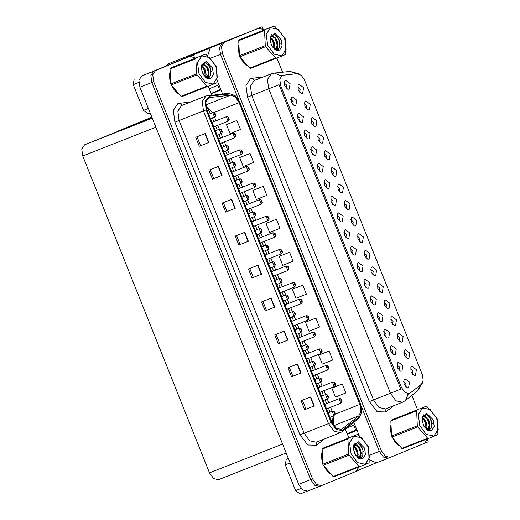 <?xml version="1.0" encoding="UTF-8"?>
<svg xmlns="http://www.w3.org/2000/svg" width="520" height="520" viewBox="0 0 520 520"><rect width="100%" height="100%" fill="white"/><g stroke="black" fill="none" stroke-linecap="round" stroke-linejoin="round"><path stroke-width="0.78" d="M326.333 158.672L326.709 155.435L324.22 153.316M329.257 159.627L330.168 154.024L325.669 150.644L324.649 151.613L324.74 156.208L327.802 159.627L329.257 159.627M412.575 374.29L412.945 371.053L410.462 368.934M415.5 375.245L416.41 369.642L411.912 366.262L410.891 367.231L410.982 371.826L414.043 375.245L415.5 375.245M392.379 353.62L392.756 350.376L390.267 348.263M395.304 354.569L396.214 348.966L391.716 345.585L390.696 346.56L390.787 351.15L393.848 354.575L395.304 354.569M332.969 175.26L333.34 172.016L330.856 169.904M335.894 176.208L336.804 170.606L332.3 167.225L331.279 168.201L331.377 172.79L334.438 176.215L335.894 176.208M372.476 303.862L372.853 300.619L370.37 298.506M375.407 304.811L376.311 299.208L371.813 295.828L370.793 296.803L370.89 301.392L373.945 304.817L375.407 304.811M372.769 274.775L373.146 271.531L370.663 269.418M375.7 275.724L376.61 270.127L372.106 266.747L371.085 267.716L371.183 272.305L374.238 275.73L375.7 275.724M332.677 204.347L333.047 201.103L330.564 198.984M335.601 205.296L336.512 199.693L332.007 196.313L330.986 197.288L331.084 201.877L334.146 205.303L335.601 205.296M392.672 324.532L393.049 321.288L390.559 319.176M395.597 325.481L396.507 319.885L392.009 316.505L390.988 317.473L391.085 322.062L394.141 325.488L395.597 325.481M352.573 254.105L352.95 250.861L350.467 248.742M355.505 255.054L356.415 249.451L351.91 246.071L350.89 247.046L350.987 251.635L354.049 255.06L355.505 255.054M379.405 291.363L379.776 288.119L377.293 286.007M382.33 292.312L383.24 286.709L378.742 283.329L377.722 284.303L377.812 288.892L380.874 292.318L382.33 292.312M339.307 220.928L339.684 217.692L337.194 215.572M342.238 221.884L343.142 216.281L338.644 212.901L337.623 213.869L337.721 218.465L340.776 221.884L342.238 221.884M399.308 341.12L399.678 337.876L397.196 335.764M402.233 342.069L403.143 336.466L398.638 333.086L397.618 334.061L397.716 338.65L400.777 342.075L402.233 342.069M359.209 270.686L359.58 267.449L357.097 265.33M362.135 271.642L363.044 266.038L358.547 262.659L357.526 263.633L357.617 268.222L360.678 271.642L362.135 271.642M306.43 108.914L306.807 105.671L304.324 103.558M309.361 109.863L310.264 104.267L305.767 100.887L304.746 101.855L304.844 106.444L307.899 109.87L309.361 109.863M339.599 191.847L339.976 188.604L337.493 186.485M342.531 192.797L343.434 187.194L338.936 183.814L337.916 184.789L338.013 189.378L341.068 192.803L342.531 192.797M292.87 104.832L293.241 101.588L290.758 99.47M295.796 105.781L296.706 100.178L292.208 96.798L291.187 97.773L291.278 102.362L294.339 105.781L295.796 105.781M359.502 241.605L359.879 238.362L357.39 236.243M362.427 242.554L363.337 236.951L358.839 233.571L357.819 234.546L357.916 239.135L360.971 242.561L362.427 242.554M306.137 138.001L306.514 134.758L304.025 132.645M309.062 138.951L309.972 133.347L305.474 129.968L304.454 130.942L304.551 135.531L307.606 138.957L309.062 138.951M326.04 187.759L326.411 184.516L323.928 182.403M328.965 188.708L329.875 183.105L325.377 179.725L324.356 180.7L324.447 185.289L327.509 188.714L328.965 188.708M366.138 258.187L366.509 254.95L364.026 252.831M369.063 259.142L369.974 253.539L365.469 250.159L364.449 251.134L364.546 255.723L367.607 259.142L369.063 259.142M312.774 154.59L313.144 151.346L310.661 149.227M315.699 155.538L316.608 149.935L312.104 146.555L311.084 147.531L311.181 152.12L314.243 155.538L315.699 155.538M386.041 307.95L386.412 304.707L383.929 302.588M388.966 308.9L389.876 303.297L385.372 299.917L384.351 300.892L384.449 305.481L387.51 308.9L388.966 308.9M345.943 237.517L346.313 234.273L343.831 232.161M348.868 238.466L349.778 232.869L345.274 229.489L344.253 230.458L344.351 235.047L347.412 238.472L348.868 238.466M346.236 208.429L346.606 205.192L344.123 203.073M349.161 209.385L350.071 203.781L345.572 200.401L344.546 201.37L344.643 205.966L347.704 209.385L349.161 209.385M399.016 370.207L399.386 366.964L396.903 364.845M401.941 371.156L402.851 365.553L398.346 362.174L397.325 363.149L397.423 367.738L400.485 371.156L401.941 371.156M319.404 171.171L319.781 167.934L317.298 165.815M322.335 172.127L323.245 166.524L318.74 163.144L317.72 164.112L317.817 168.708L320.873 172.127L322.335 172.127M299.8 92.326L300.17 89.089L297.687 86.97M302.725 93.281L303.635 87.678L299.13 84.299L298.11 85.273L298.207 89.862L301.269 93.281L302.725 93.281M319.696 142.09L320.073 138.847L317.59 136.727M322.627 143.039L323.538 137.436L319.033 134.056L318.012 135.031L318.11 139.62L321.172 143.039L322.627 143.039M286.234 88.244L286.611 85.001L284.128 82.882M289.166 89.193L290.075 83.59L285.571 80.21L284.55 81.185L284.648 85.774L287.703 89.2L289.166 89.193M405.646 386.789L406.022 383.552L403.54 381.433M408.577 387.745L409.481 382.142L404.982 378.762L403.962 379.73L404.06 384.325L407.115 387.745L408.577 387.745M352.865 225.017L353.243 221.774L350.76 219.661M355.797 225.966L356.707 220.369L352.203 216.989L351.182 217.958L351.279 222.547L354.341 225.972L355.797 225.966M299.507 121.413L299.877 118.17L297.394 116.058M302.432 122.362L303.342 116.766L298.838 113.386L297.817 114.355L297.914 118.944L300.976 122.369L302.432 122.362M405.938 357.708L406.315 354.465L403.832 352.346M408.87 358.657L409.779 353.054L405.275 349.674L404.255 350.649L404.352 355.238L407.407 358.657L408.87 358.657M365.846 287.274L366.216 284.031L363.734 281.918M368.771 288.223L369.681 282.627L365.176 279.247L364.156 280.215L364.254 284.804L367.315 288.23L368.771 288.223M313.066 125.502L313.437 122.259L310.954 120.146M315.991 126.451L316.901 120.848L312.403 117.468L311.376 118.443L311.474 123.032L314.535 126.458L315.991 126.451M385.743 337.031L386.12 333.788L383.637 331.675M388.674 337.987L389.584 332.384L385.079 329.004L384.059 329.972L384.156 334.562L387.218 337.987L388.674 337.987M379.113 320.45L379.483 317.207L377 315.088M382.038 321.399L382.947 315.796L378.443 312.416L377.423 313.391L377.52 317.98L380.582 321.399L382.038 321.399M409.513 393.562L421.46 384.209L423.235 380.263L422.299 374.595L304.454 79.969L301.236 75.237L297.245 73.658L282.288 75.355L279.76 79.125L280.611 85.456L401.414 387.478L405.1 392.587L409.513 393.562M211.718 93.184L220.76 89.492M425.12 443.053L428.207 441.786L427.356 439.666M263.055 28.886L262.19 26.715L222.333 43.082L219.557 47.288L220.513 54.288L238.888 100.23L220.513 54.288L219.557 47.288L222.333 43.082L256.874 28.899M361.322 406.328L379.34 451.393L383.442 457.074L388.343 458.153L383.442 457.074L379.34 451.393L361.322 406.328M369.512 459.81L376.35 462.878L388.251 458.192M217.282 80.802L222.547 93.951M353.886 422.331L359.144 435.468M262.19 26.715L210.379 47.788L207.649 55.718M353.724 425.237L355.674 430.105L347.146 433.609M217.75 85.267L219.615 89.941M218.446 479.674L286.156 453.005L218.446 479.674L213.583 478.575L209.489 472.894L82.752 156.026L81.796 149.026L84.565 144.82L152.042 117.689L117.754 131.196L151.84 117.195M188.156 57.116L153.615 71.299L150.839 75.504L151.794 82.505L310.628 479.609L314.724 485.29L319.631 486.369L314.724 485.29L310.628 479.609L151.794 82.505L150.839 75.504L153.615 71.299L193.472 54.932L141.667 76.005L138.892 80.21L139.847 87.21L298.682 484.315L302.776 489.996L307.632 491.094L319.534 486.408M356.401 471.269L359.489 470.002L358.644 467.883M194.344 57.109L193.472 54.932M405.47 447.531L406.868 446.979M395.902 418.197L393.718 419.094M253.389 67.314L254.787 66.761M243.822 37.98L241.644 38.87M402.467 402.24L395.922 400.797L390.462 393.224L400.797 389.103L279.038 84.689L268.704 88.809L267.43 79.475L271.505 73.736M409.474 393.575L407.609 394.219M282.288 75.355L281.047 75.849M390.357 425.061L391.027 434.038M392.938 438.802L398.574 445.666M238.284 44.837L238.947 53.82M240.858 58.584L246.493 65.442M264.297 29.855L258.739 28.165L224.244 42.328L221.468 46.534L222.424 53.534L381.257 450.638L385.353 456.32L390.208 457.418L424.704 443.255L427.512 438.848M424.522 427.043L423.449 424.359M417.547 409.611L411.866 395.395M282.601 72.209L276.926 58.032M272.441 46.82L271.369 44.135M336.752 475.748L338.15 475.196M327.184 446.413L325.007 447.31M184.672 95.531L186.069 94.978M175.103 66.196L172.926 67.093M341.49 429.455L336.258 428.304L331.89 422.247L206.823 109.564L205.816 102.063L208.819 97.598L230.62 95.153L235.346 97.026L239.161 102.628L359.866 404.417L360.978 411.125L358.872 415.805L341.49 429.455M341.972 430.651L359.469 416.936L361.842 411.671L360.588 404.118L239.883 102.336L235.593 96.031L230.269 93.925L209.482 96.116L205.12 100.653L206.102 109.863L331.168 422.539L336.115 429.384L341.972 430.651M205.283 133.484L195.722 137.254L199.316 146.231L208.871 142.467L205.283 133.484M197.022 136.74L200.609 145.704L208.871 142.467M200.603 145.704L199.316 146.231M218.452 166.419L208.897 170.183L212.485 179.166L222.047 175.403L218.452 166.419M210.191 169.669L213.779 178.633L222.047 175.403M213.779 178.633L212.485 179.166M231.628 199.349L222.066 203.119L225.661 212.095L235.216 208.332L231.628 199.349M223.366 202.605L226.947 211.569L235.216 208.332M226.947 211.569L225.661 212.095M244.797 232.284L235.235 236.047L238.83 245.031L248.391 241.267L244.797 232.284M236.535 235.534L240.123 244.504L248.391 241.267M240.123 244.498L238.83 245.031M310.655 396.949L301.1 400.712L304.694 409.695L314.249 405.932L310.655 396.949M302.4 400.199L305.981 409.162L314.249 405.932M305.981 409.162L304.694 409.695M297.486 364.013L287.924 367.776L291.519 376.76L301.08 372.996L297.486 364.013M289.224 367.269L292.812 376.233L301.08 372.996M292.812 376.233L291.519 376.76M284.317 331.084L274.755 334.848L278.35 343.831L287.905 340.06L284.317 331.084M276.055 334.334L279.637 343.298L287.905 340.06M279.637 343.298L278.35 343.831M271.141 298.149L261.579 301.912L265.174 310.895L274.736 307.132L271.141 298.149M262.88 301.405L266.468 310.369L274.736 307.132M266.468 310.362L265.174 310.895M257.972 265.219L248.411 268.983L252.005 277.966L261.56 274.196L257.972 265.219M249.711 268.469L253.292 277.433L261.56 274.196M253.292 277.433L252.005 277.966M321.646 453.278L322.309 462.254M324.22 467.019L329.856 473.882M169.566 73.053L170.235 82.037M172.139 86.801L177.781 93.659M195.585 58.071L190.021 56.381L155.526 70.544L152.75 74.75L153.706 81.751L312.539 478.855L316.635 484.536L321.497 485.635L355.992 471.471L358.793 467.071M355.803 455.26L354.731 452.575M348.835 437.827L345.351 429.124M211.75 95.088L208.214 86.249M203.73 75.036L202.65 72.352M263.224 186.375L252.824 190.495L256.418 199.472L266.819 195.358L263.224 186.375L253.663 190.144M240.494 157.209L250.049 153.446L239.649 157.56L243.243 166.543L253.643 162.422L250.049 153.446M227.318 124.273L236.88 120.51L226.48 124.624L230.074 133.608L240.474 129.493L236.88 120.51M293.183 288.938L302.738 285.175L292.338 289.289L295.932 298.272L306.332 294.158L302.738 285.175M306.351 321.874L315.913 318.103L305.513 322.225L309.101 331.208L319.501 327.087L315.913 318.103M319.527 354.803L329.082 351.039L318.682 355.154L322.276 364.137L332.677 360.022L329.082 351.039M332.696 387.738L342.257 383.975L331.858 388.089L335.446 397.072L345.846 392.951L342.257 383.975M266.838 223.073L276.393 219.31L265.993 223.425L269.588 232.408L279.988 228.293L276.393 219.31M289.569 252.239L279.168 256.36L282.763 265.337L293.163 261.222L289.569 252.239L280.007 256.009M279.168 256.36L280.105 255.97M292.338 289.289L293.274 288.899M305.513 322.225L306.449 321.834M318.682 355.154L319.618 354.763M331.858 388.089L332.793 387.699M265.993 223.425L266.929 223.035M252.824 190.495L253.76 190.106M239.649 157.56L240.584 157.17M226.48 124.624L227.416 124.241M213.753 126.874L228.085 121.231L226.297 116.734L227.604 116.695L228.696 117.455L228.819 118.3L228.078 117.767L228.677 119.262L228.846 118.365L228.494 118.814L228.261 118.216L228.819 118.3M228.202 118.599L228.566 118.456M228.846 118.365L229.281 119.782L228.098 121.225M228.189 118.573L228.553 118.43M215.995 120.796L212.725 112.651L214.045 112.612L215.137 113.373L215.254 114.212L214.519 113.678L215.118 115.18L215.28 114.276L214.936 114.731L214.695 114.127L215.254 114.212M214.994 114.341L214.643 114.51L215 114.367M215.28 114.276L215.768 114.978L215.306 116.565L210.489 118.729M290.134 462.956L285.298 464.861L295.601 490.613L301.132 488.429M359.398 469.768L375.752 463.053M347.406 434.259L357.071 430.293M356.811 429.637L355.667 430.085M351.163 431.957L356.844 429.722M300.079 494L306.976 491.283L300.079 494L295.601 490.613M285.298 464.861L286.208 459.264L288.327 458.432M357.026 430.183L347.36 434.148M288.314 458.4L286.208 459.264M138.775 82.453L133.224 84.643L143.52 110.39L148.356 108.485M209.222 88.77L218.888 84.799M185.679 58L209.781 48.107M173.947 61.542L234.448 37.83L141.115 76.291M242.905 34.431L174.031 61.509M168.259 63.876L166.394 65.793M147.999 113.776L150.137 112.938L147.999 113.776L143.52 110.39M133.224 84.643L134.134 79.04M220.383 143.462L234.715 137.82L232.934 133.322L234.24 133.282L235.326 134.043L235.45 134.881L234.715 134.355L235.313 135.85L235.475 134.947L235.131 135.401L234.891 134.803L235.45 134.881M234.839 135.18L235.196 135.044M235.475 134.947L235.794 134.862L235.911 136.37L234.702 137.82M234.826 135.155L235.19 135.018M227.019 160.049L241.352 154.401L239.564 149.91L240.877 149.87L241.963 150.631L242.086 151.47L241.345 150.937L241.943 152.438L242.112 151.535L241.768 151.99L241.527 151.385L242.086 151.47M241.469 151.769L241.833 151.626L241.462 151.743M242.112 151.535L242.431 151.45L242.547 152.952L241.339 154.407M233.649 176.638L247.975 170.995L246.201 166.498L247.507 166.458L248.599 167.213L248.716 168.058L247.982 167.525L248.58 169.019L248.742 168.123L248.397 168.571L248.164 167.973L248.716 168.058M248.105 168.357L248.469 168.214M248.742 168.123L249.061 168.031L249.184 169.54L247.975 170.995M248.092 168.331L248.456 168.188M222.631 137.377L219.362 129.24L220.681 129.194L221.767 129.954L221.891 130.799L221.15 130.267L221.754 131.762L221.917 130.865L221.572 131.313L221.332 130.715L221.891 130.799M221.273 131.099L221.637 130.956M221.917 130.865L222.404 131.566L221.936 133.153L217.126 135.317M221.267 131.073L221.624 130.93M229.261 153.966L226.005 145.821L227.311 145.782L228.404 146.542L228.52 147.381L227.786 146.855L228.384 148.35L228.547 147.446L228.202 147.901L227.968 147.303L228.52 147.381M227.91 147.687L228.274 147.544M228.547 147.446L229.041 148.155L228.572 149.734L223.763 151.905M227.897 147.654L228.261 147.517M235.898 170.553L232.642 162.409L233.948 162.37L235.034 163.131L235.157 163.969L234.422 163.436L235.02 164.938L235.183 164.034L234.839 164.489L234.598 163.891L235.157 163.969M234.54 164.268L234.904 164.125M235.183 164.034L235.671 164.743L235.203 166.322L230.393 168.493M234.533 164.242L234.897 164.099M237.029 185.075L241.059 183.489L239.272 178.997L240.578 178.958L241.67 179.712L241.794 180.557L241.053 180.024L241.65 181.519L241.819 180.622L241.469 181.071L241.234 180.472L241.794 180.557M241.176 180.856L241.54 180.713L241.163 180.83M241.819 180.622L242.255 182.039L241.072 183.482L242.535 187.135M397.54 444.685L394.082 440.576M390.624 431.932L390.293 426.491M328.829 472.901L325.364 468.793M321.906 460.148L321.575 454.707M245.466 64.461L242.002 60.359M238.544 51.714L238.212 46.267M176.748 92.677L173.29 88.576M169.832 79.93L169.5 74.484M436.709 418.503L430.248 409.572L422.604 407.914L418.262 414.499L419.757 425.464L426.218 434.395L433.862 436.053L438.204 429.475L436.709 418.503M428.382 438.51L437.56 434.74L437.905 433.979L437.216 418.899L436.787 417.84L426.92 406.523L426.153 406.224L391.183 420.147L390.845 420.907L391.534 435.988L391.957 437.047L401.824 448.363L402.591 448.663L428.382 438.51L427.615 438.204L417.749 426.894L391.957 437.047M391.183 420.147L426.153 406.224M416.975 409.994L416.631 410.748L390.845 420.907M391.534 435.988L417.32 425.834L416.631 410.748M417.32 425.834L417.749 426.894M423.768 425.951L422.552 422.032M426.498 428.812L426.901 426.413L426.335 422.663L424.665 419.367L422.351 417.359M425.932 428.422L425.575 422.962L423.911 419.666L422.24 418.028M427.473 430.19L428.084 429.793M428.409 429.5L429.936 425.217L429.371 421.466L427.7 418.171L423.3 416.007L422.637 416.416M427.323 430.092L427.785 429.656M427.966 429.429L429.175 425.516L428.61 421.766L426.94 418.47L422.935 416.188M431.685 430.3L434.174 426.354L433.271 419.913L426.868 413.426L422.24 418.041L422.604 422.253L424.079 426.589L428.825 430.865L431.685 430.3L425.769 428.285L424.821 427.356L425.633 428.168L429.722 429.319L431.47 427.499L431.704 420.543L426.433 414.291L422.272 417.775M426.185 429.182L427.752 429.637M429.598 429.364L431.405 427.635M401.824 448.363L427.615 438.204M426.062 425.224L423.956 419.731M429.098 424.028L426.991 418.535M424.749 415.935L423.469 415.071M430.638 430.8L430.963 430.397M432.257 423.618L428.825 415.747M428.701 430.82L429.026 430.151M429.279 429.455L429.696 427.07M425.757 416.357L423.703 414.85M367.998 446.719L361.53 437.788L353.893 436.131L349.544 442.715L351.039 453.681L357.507 462.612L365.144 464.269L369.493 457.691L367.998 446.719M359.665 466.726L368.849 462.956L369.187 462.196L368.498 447.115L368.075 446.056L358.202 434.74L357.442 434.441L322.471 448.363L322.127 449.124L322.816 464.204L323.239 465.263L333.112 476.58L333.873 476.879L359.665 466.726L358.897 466.421L349.031 455.111L323.239 465.263M322.471 448.363L357.442 434.441M348.257 438.21L347.919 438.965L322.127 449.124M322.816 464.204L348.608 454.051L347.919 438.965M348.608 454.051L349.031 455.111M355.05 454.168L353.834 450.249M357.779 457.028L358.183 454.63L357.617 450.879L355.953 447.584L353.639 445.575M357.221 456.638L356.863 451.178L355.193 447.882L353.522 446.245L353.893 450.469L355.362 454.805L360.113 459.082L362.973 458.517L365.463 454.571L364.559 448.13L358.156 441.643L353.522 446.257M358.755 458.406L359.365 458.01M359.691 457.717L361.218 453.434L360.653 449.683L358.988 446.387L354.588 444.223L353.918 444.632M358.605 458.309L359.067 457.873M359.255 457.652L360.457 453.732L359.899 449.982L358.228 446.687L354.218 444.405M362.973 458.517L357.051 456.501L356.103 455.572L356.915 456.385L361.004 457.535L362.759 455.715L362.986 448.76L357.715 442.507L353.561 445.991M357.468 457.399L359.034 457.853M360.887 457.581L362.694 455.851M333.112 476.58L358.897 466.421M357.351 453.44L355.238 447.947M360.386 452.244L358.274 446.751M356.038 444.151L354.75 443.287M361.92 459.017L362.251 458.614M363.538 451.834L360.106 443.963M359.99 459.037L360.315 458.367M360.568 457.672L360.978 455.286M357.038 444.574L354.985 443.066M284.635 38.285L278.168 29.354L270.53 27.69L266.182 34.274L267.677 45.247L274.144 54.171L281.781 55.835L286.13 49.251L284.635 38.285M276.302 58.286L285.486 54.516L285.825 53.761L285.136 38.675L284.713 37.615L274.839 26.305L274.079 26L239.109 39.93L238.764 40.684L239.453 55.77L239.876 56.83L249.75 68.139L250.51 68.445L276.302 58.286L275.535 57.986L265.668 46.67L239.876 56.83M239.109 39.93L274.079 26M264.894 29.77L264.557 30.524L238.764 40.684M239.453 55.77L265.245 45.611L264.557 30.524M265.245 45.611L265.668 46.67M271.687 45.727L270.471 41.808M274.417 48.587L274.82 46.189L274.255 42.439L272.591 39.149L270.276 37.135M273.858 48.198L273.5 42.738L271.83 39.449L270.159 37.804M275.392 49.972L276.003 49.575M276.328 49.277L277.856 44.993L277.29 41.249L275.626 37.953L271.226 35.782L270.556 36.199M275.243 49.875L275.704 49.432M275.892 49.212L277.095 45.292L276.536 41.548L274.865 38.253L270.855 35.971M279.611 50.083L282.1 46.137L281.197 39.696L274.794 33.202L270.159 37.824L270.53 42.029L271.999 46.364L276.75 50.642L279.611 50.083L273.689 48.068L272.74 47.132L273.553 47.944L277.641 49.101L279.396 47.275L279.624 40.326L274.352 34.073L270.199 37.551M274.105 48.965L275.672 49.413M277.524 49.147L279.331 47.411M249.75 68.139L275.535 57.986M273.988 45L271.875 39.507M277.024 43.803L274.911 38.311M272.675 35.711L271.388 34.853M278.558 50.583L278.889 50.173M280.176 43.401L276.744 35.523M276.627 50.602L276.952 49.927M277.206 49.231L277.615 46.845M273.676 36.134L271.622 34.632M215.917 66.502L209.456 57.57L201.812 55.907L197.47 62.491L198.965 73.463L205.426 82.388L213.07 84.052L217.412 77.467L215.917 66.502M207.584 86.502L216.769 82.732L217.107 81.978L216.417 66.891L215.995 65.832L206.128 54.522L205.361 54.216L170.391 68.146L170.053 68.9L170.742 83.987L171.165 85.046L181.031 96.356L181.799 96.662L207.584 86.502L206.823 86.203L196.95 74.886L171.165 85.046M170.391 68.146L205.361 54.216M196.183 57.986L195.839 58.741L170.053 68.9M170.742 83.987L196.528 73.827L195.839 58.741M196.528 73.827L196.95 74.886M202.975 73.944L201.754 70.025M205.706 76.804L206.108 74.406L205.543 70.662L203.873 67.366L201.558 65.351M205.14 76.414L204.783 70.954L203.112 67.665L201.448 66.02M206.674 78.189L207.285 77.792M207.617 77.493L209.138 73.21L208.578 69.466L206.908 66.17L202.508 63.999L201.844 64.415M206.531 78.091L206.993 77.649M207.175 77.428L208.383 73.508L207.818 69.764L206.147 66.469L202.144 64.188M210.893 78.299L213.382 74.353L212.478 67.912L206.076 61.419L201.442 66.04L201.812 70.245L203.287 74.581L208.033 78.858L210.893 78.299L204.978 76.284L204.029 75.348L204.841 76.16L208.93 77.318L210.678 75.491L210.912 68.543L205.634 62.29L201.481 65.767M205.394 77.181L206.96 77.63M208.806 77.363L210.613 75.627M181.031 96.356L206.823 86.203M205.27 73.216L203.164 67.724M208.306 72.02L206.2 66.528M203.957 63.928L202.677 63.07M209.846 78.8L210.171 78.39M211.464 71.617L208.033 63.739M207.909 78.819L208.234 78.143M208.488 77.448L208.904 75.062M204.964 64.35L202.911 62.849M240.286 193.219L254.618 187.577L252.831 183.079L254.144 183.04L255.229 183.8L255.353 184.645L254.618 184.113L255.216 185.608L255.379 184.711L255.034 185.159L254.794 184.561L255.353 184.645M254.735 184.944L255.099 184.802M255.379 184.711L255.697 184.619L255.814 186.128L254.605 187.583M254.728 184.919L255.093 184.775M246.922 209.807L261.255 204.165L259.454 199.674L260.774 199.628L261.865 200.389L261.989 201.227L261.248 200.701L261.846 202.196L262.015 201.292L261.664 201.747L261.43 201.149L261.989 201.227M261.372 201.526L261.736 201.383L261.358 201.5M262.015 201.292L262.45 202.709L261.267 204.159M253.552 226.395L267.891 220.747L266.091 216.255L267.41 216.216L268.495 216.977L268.619 217.815L267.885 217.282L268.483 218.784L268.645 217.88L268.3 218.335L268.06 217.731L268.619 217.815M268.008 218.114L268.365 217.971M268.645 217.88L268.964 217.789L269.081 219.297L267.897 220.74M267.995 218.088L268.359 217.945M243.666 201.662L247.689 200.077L245.908 195.578L247.214 195.54L248.306 196.3L248.424 197.145L247.689 196.612L248.287 198.107L248.45 197.21L248.105 197.659L247.871 197.061L248.424 197.145M247.812 197.444L248.17 197.301M248.45 197.21L248.768 197.119L248.885 198.627L247.702 200.07L249.165 203.723M247.8 197.418L248.164 197.275M250.296 218.25L254.326 216.665L252.538 212.167L253.851 212.128L254.936 212.888L255.06 213.727L254.319 213.2L254.924 214.695L255.086 213.792L254.742 214.247L254.501 213.649L255.06 213.727M254.794 213.857L254.442 214.025L254.806 213.883M255.086 213.792L255.405 213.707L255.522 215.208L254.339 216.658L255.801 220.311M256.932 234.832L260.956 233.246L259.161 228.755L260.481 228.716L261.573 229.476L261.69 230.315L260.956 229.781L261.553 231.283L261.716 230.38L261.372 230.834L261.137 230.23L261.69 230.315M261.079 230.614L261.443 230.471L261.066 230.588M261.716 230.38L262.034 230.289L262.158 231.797L260.975 233.239L262.438 236.893M274.521 237.334L272.721 232.843L274.047 232.797L275.132 233.558L275.256 234.403L274.514 233.87L275.119 235.365L275.281 234.468L274.937 234.917L274.697 234.319L275.256 234.403M274.638 234.702L275.002 234.559M275.281 234.468L275.6 234.377L275.717 235.885L274.528 237.334L260.189 242.977M274.632 234.676L274.989 234.533M266.825 259.565L281.151 253.922L279.37 249.425L280.677 249.386L281.769 250.146L281.886 250.984L281.151 250.458L281.749 251.953L281.911 251.05L281.567 251.505L281.333 250.906L281.886 250.984M281.275 251.284L281.639 251.141M281.911 251.05L282.23 250.965L282.353 252.467L281.171 253.916M281.262 251.258L281.625 251.114M273.455 276.153L287.794 270.504L286 266.012L287.313 265.974L288.399 266.734L288.522 267.572L287.788 267.039L288.386 268.541L288.548 267.637L288.204 268.093L287.963 267.488L288.522 267.572M287.905 267.872L288.269 267.728M288.548 267.637L288.867 267.547L288.983 269.055L287.8 270.498M287.898 267.846L288.262 267.703M280.092 292.734L294.424 287.092L292.637 282.594L293.943 282.555L295.035 283.315L295.159 284.161L294.418 283.627L295.016 285.123L295.185 284.226L294.834 284.674L294.6 284.076L295.159 284.161M294.541 284.459L294.905 284.317M295.185 284.226L295.62 285.642L294.411 287.099M294.528 284.433L294.892 284.291M286.721 309.322L301.054 303.68L299.273 299.182L300.579 299.143L301.672 299.904L301.788 300.742L301.054 300.216L301.652 301.711L301.815 300.807L301.47 301.262L301.23 300.664L301.788 300.742M301.178 301.041L301.535 300.898L301.164 301.015M301.815 300.807L302.133 300.722L302.25 302.224L301.041 303.68M269.067 253.481L265.798 245.343L267.118 245.297L268.203 246.058L268.327 246.903L267.592 246.369L268.19 247.864L268.353 246.968L268.008 247.416L267.767 246.818L268.327 246.903M267.709 247.202L268.073 247.058M268.353 246.968L268.84 247.669L268.372 249.256L263.562 251.42M267.703 247.175L268.067 247.033M274.228 266.422L272.428 261.931L273.748 261.885L274.839 262.646L274.963 263.484L274.222 262.958L274.82 264.453L274.989 263.549L274.644 264.004L274.404 263.406L274.963 263.484M274.697 263.614L274.346 263.783L274.709 263.64M274.989 263.549L275.425 264.966L274.242 266.416L275.704 270.069M282.334 286.656L279.078 278.512L280.384 278.473L281.476 279.233L281.593 280.072L280.858 279.539L281.457 281.041L281.619 280.137L281.275 280.592L281.041 279.988L281.593 280.072M280.982 280.371L281.339 280.228M281.619 280.137L282.106 280.839L281.645 282.425L276.835 284.589M280.969 280.345L281.333 280.202M288.971 303.238L285.708 295.094L287.021 295.055L288.106 295.815L288.23 296.66L287.495 296.127L288.093 297.622L288.256 296.725L287.911 297.173L287.671 296.575L288.23 296.66M287.612 296.959L287.976 296.816M288.256 296.725L288.743 297.427L288.275 299.013L283.465 301.178M287.606 296.933L287.963 296.79M290.101 317.766L294.132 316.18L292.344 311.682L293.651 311.642L294.743 312.403L294.86 313.242L294.125 312.715L294.723 314.21L294.886 313.307L294.541 313.762L294.307 313.163L294.86 313.242M294.249 313.541L294.613 313.404M294.886 313.307L295.204 313.222L295.328 314.724L294.144 316.173L295.607 319.826M294.236 313.514L294.6 313.372M293.358 325.91L307.69 320.262L305.903 315.77L307.216 315.731L308.302 316.492L308.425 317.33L307.684 316.797L308.288 318.298L308.451 317.395L308.106 317.85L307.866 317.245L308.425 317.33M307.808 317.629L308.172 317.486M308.451 317.395L308.769 317.311L308.887 318.812L307.678 320.268M307.801 317.603L308.159 317.46M299.995 342.498L314.314 336.856L312.526 332.358L313.846 332.319L314.938 333.073L315.055 333.918L314.32 333.385L314.918 334.88L315.081 333.983L314.736 334.432L314.502 333.834L315.055 333.918M314.444 334.217L314.808 334.074M315.081 333.983L315.4 333.892L315.523 335.4L314.314 336.856M314.431 334.191L314.795 334.048M306.625 359.079L320.957 353.438L319.163 348.946L320.483 348.901L321.568 349.661L321.692 350.5L320.957 349.973L321.555 351.468L321.718 350.571L321.373 351.019L321.132 350.422L321.692 350.5M321.074 350.805L321.438 350.662M321.718 350.571L322.036 350.48L322.153 351.988L320.97 353.431M321.067 350.779L321.432 350.636M313.261 375.668L327.594 370.026L325.793 365.534L327.113 365.488L328.204 366.249L328.328 367.088L327.587 366.561L328.185 368.056L328.354 367.153L328.003 367.607L327.769 367.003L328.328 367.088M327.711 367.387L328.075 367.244M328.354 367.153L328.789 368.57L327.606 370.019M327.697 367.361L328.062 367.218M334.224 386.607L332.442 382.115L333.749 382.076L334.841 382.837L334.958 383.675L334.224 383.143L334.822 384.637L334.984 383.74L334.64 384.196L334.399 383.591L334.958 383.675M334.347 383.975L334.704 383.832M334.984 383.74L335.303 383.65L335.419 385.157L334.23 386.607L319.891 392.256M334.334 383.949L334.698 383.806M326.528 408.837L340.866 403.195L339.072 398.697L340.385 398.658L341.471 399.418L341.594 400.263L340.853 399.731L341.458 401.226L341.621 400.329L341.276 400.777L341.036 400.179L341.594 400.263M340.977 400.562L341.341 400.419M341.621 400.329L341.939 400.238L342.056 401.746L340.873 403.188M340.971 400.537L341.328 400.394M296.731 334.353L300.762 332.761L298.981 328.269L300.287 328.231L301.373 328.991L301.496 329.829L300.762 329.297L301.36 330.798L301.522 329.894L301.178 330.35L300.937 329.752L301.496 329.829M300.885 330.128L301.243 329.986L300.872 330.103M301.522 329.894L301.841 329.81L301.958 331.312L300.775 332.761L302.237 336.414M303.368 350.935L307.398 349.349L305.611 344.851L306.917 344.819L308.009 345.572L308.132 346.418L307.392 345.885L307.99 347.38L308.159 346.482L307.814 346.931L307.574 346.333L308.132 346.418M307.515 346.716L307.879 346.574M308.159 346.482L308.477 346.392L308.594 347.9L307.411 349.343L308.874 352.996M307.508 346.691L307.866 346.548M310.005 367.523L314.028 365.937L312.234 361.446L313.553 361.4L314.646 362.161L314.762 362.999L314.028 362.473L314.626 363.968L314.788 363.071L314.444 363.519L314.21 362.921L314.762 362.999M314.151 363.304L314.516 363.162M314.788 363.071L315.107 362.979L315.231 364.488L314.041 365.931L315.503 369.584M314.139 363.279L314.502 363.135M322.14 386.172L318.87 378.034L320.19 377.988L321.276 378.749L321.399 379.587L320.664 379.06L321.262 380.556L321.425 379.652L321.081 380.107L320.84 379.509L321.399 379.587M320.781 379.886L321.146 379.743L320.775 379.86M321.425 379.652L321.913 380.361L321.445 381.94L316.635 384.111M328.776 402.753L325.5 394.615L326.82 394.576L327.912 395.337L328.029 396.175L327.294 395.642L327.892 397.144L328.062 396.24L327.711 396.695L327.476 396.091L328.029 396.175M327.418 396.474L327.782 396.331M328.062 396.24L328.549 396.942L328.081 398.528L323.271 400.693M327.405 396.448L327.769 396.305M333.45 425.237L333.918 415.701L332.15 411.197L333.457 411.157L334.542 411.918L334.666 412.763L333.931 412.23L334.529 413.725L334.692 412.828L334.347 413.276L334.106 412.678L334.666 412.763M334.054 413.062L334.412 412.919M334.692 412.828L335.01 412.737L335.127 414.245L333.931 415.695M334.041 413.036L334.406 412.893M211.224 93.782L220.948 89.953M346.814 427.96L354.868 424.788L346.814 427.96M369.746 455.169L381.257 450.638M210.457 58.247L222.424 53.534M210.379 47.788L224.244 42.328M280.611 85.456L279.422 85.924M401.414 387.478L400.225 387.946M141.667 76.005L155.526 70.544M139.847 87.21L153.706 81.751M298.682 484.315L312.539 478.855M209.489 472.894L282.594 444.1M82.752 156.026L155.857 127.231M84.565 144.82L152.23 118.17M393.666 405.704L385.781 411.99L377.111 411.736L369.298 401.59L247.546 97.175L251.739 95.492L373.497 399.913L378.957 407.485L385.496 408.922M247.546 97.175L245.953 85.508L250.575 78.501L263.425 76.908M281.014 75.855L274.3 73.086L271.193 73.847L254.163 80.555L250.464 86.158L251.739 95.492L268.704 88.809L390.462 393.224L369.298 401.59M385.437 408.947L402.565 402.2L405.45 400.504L408.285 394.043M296.296 73.755L290.017 71.428L298.48 73.736M422.227 383.383L417.872 390.604L420.687 384.826M390.163 457.438L388.343 458.153M258.687 28.184L256.776 28.938M385.781 411.99L385.912 408.759M254.65 80.359L252.233 78.085M324.331 438.99L316.446 445.269L307.775 445.016L299.969 434.876L174.902 122.194L179.094 120.51L304.161 433.193L309.621 440.765L316.16 442.201M174.902 122.194L173.31 110.526L177.931 103.519L190.788 101.927M181.519 105.573L177.821 111.176L179.094 120.51L203.469 110.909L202.202 101.53L205.959 95.947L181.519 105.573M340.541 432.601L342.238 431.606L343.031 430.027M342.238 431.606L358.67 418.516L361.803 412.353L360.588 404.118L239.883 102.336L235.072 95.544L228.54 93.314L205.959 95.947M230.269 93.925L228.54 93.314M358.67 418.516L359.469 416.936M209.482 96.116L207.747 95.511M206.102 109.863L203.469 110.909L328.536 423.592L331.168 422.539M316.101 442.228L340.476 432.627L333.996 431.165L328.536 423.592L299.969 434.876M321.445 485.654L319.631 486.369M189.975 56.401L188.065 57.155M316.446 445.269L316.576 442.039M182.013 105.378L179.589 103.103M239.161 102.628L213.915 112.573M208.696 114.244L212.739 112.651L205.784 105.599M230.62 95.153L205.719 104.962M209.827 97.351L207.909 98.105M342.44 428.896L340.321 429.735M358.872 415.805L333.769 425.692M359.866 404.417L335.147 414.147M328.107 412.789L332.15 411.197L330.57 407.245M321.471 396.201L325.514 394.609L323.934 390.663M314.841 379.62L318.883 378.027L317.304 374.075M308.204 363.031L312.247 361.439L310.668 357.487M305.617 344.851L304.031 340.906M294.938 329.862L298.981 328.269L297.401 324.317M288.301 313.274L292.344 311.682L290.764 307.73M281.671 296.686L285.714 295.094L284.135 291.142M275.034 280.105L279.078 278.512L277.498 274.56M268.405 263.517L272.447 261.924L270.861 257.972M261.768 246.928L265.811 245.336L264.231 241.384M259.175 228.748L257.595 224.803M252.544 212.167L250.965 208.214M241.865 197.171L245.908 195.578L244.328 191.627M239.278 178.99L237.692 175.045M228.599 164.001L232.642 162.409L231.062 158.457M221.962 147.413L226.005 145.821L224.425 141.869M215.332 130.826L219.375 129.233L217.796 125.288M257.66 265.337L261.255 274.32M270.829 298.272L274.423 307.255M284.005 331.201L287.599 340.184M297.173 364.137L300.768 373.12M310.349 397.072L313.937 406.049M244.484 232.408L248.079 241.391M231.316 199.472L234.91 208.455M218.14 166.543L221.734 175.519M204.971 133.608L208.566 142.591M211.952 122.388L226.467 116.688M218.589 138.97L233.103 133.276M225.225 155.558L239.733 149.858M231.855 172.146L246.369 166.446M235.235 180.583L239.441 178.945M238.492 188.728L253.006 183.034M245.122 205.316L259.636 199.622M251.758 221.904L266.272 216.203M248.502 213.759L252.714 212.121M255.132 230.341L259.344 228.703M258.394 238.485L272.903 232.791M265.025 255.073L279.539 249.379M271.661 271.661L286.175 265.961M278.291 288.249L292.806 282.548M284.928 304.831L299.442 299.137M291.564 321.418L306.079 315.718M298.194 338.007L312.709 332.306M304.831 354.588L319.345 348.894M311.461 371.176L325.975 365.476M318.097 387.764L332.611 382.063M324.733 404.346L339.248 398.651M301.574 346.444L305.78 344.806M376.35 462.878L390.208 457.418M307.632 491.094L321.497 485.635M290.017 71.428L274.3 73.086M405.45 400.504L417.872 390.604M258.739 28.165L256.822 28.919M190.021 56.381L188.11 57.135M332.716 424.008L332.813 421.714L331.786 416.54M330.012 412.041L328.432 408.09M326.638 403.598L325.175 399.945M323.382 395.454L321.802 391.501M320.002 387.01L318.546 383.357M316.745 378.865L315.166 374.913M313.372 370.422L311.909 366.769M310.115 362.278L308.536 358.332M306.735 353.841L305.272 350.188M303.478 345.696L301.899 341.744M300.105 337.253L298.642 333.6M296.842 329.108L295.262 325.156M293.469 320.664L292.006 317.012M290.212 312.52L288.632 308.575M286.832 304.083L285.376 300.43M283.575 295.939L281.996 291.986M280.202 287.495L278.74 283.842M276.945 279.351L275.366 275.399M273.565 270.907L272.103 267.254M270.309 262.762L268.73 258.811M266.936 254.326L265.473 250.666M263.673 246.181L262.093 242.229M260.299 237.738L258.837 234.084M257.043 229.593L255.463 225.641M253.663 221.15L252.207 217.497M250.406 213.005L248.827 209.053M247.033 204.561L245.57 200.909M243.776 196.417L242.197 192.472M240.396 187.98L238.933 184.327M237.139 179.836L235.56 175.883M233.766 171.392L232.303 167.739M230.503 163.248L228.924 159.296M227.13 154.804L225.667 151.151M223.873 146.66L222.294 142.714M220.493 138.222L219.037 134.57M217.237 130.078L215.657 126.126M213.863 121.635L212.4 117.981M210.6 113.49L207.643 108.589L206.031 107.003M168.22 63.895L173.986 61.523M422.708 416.234L423.3 416.007M353.997 444.45L354.588 444.223M270.634 36.017L271.226 35.782M201.916 64.233L202.508 63.999M270.199 268.008L274.242 266.416M329.901 417.281L333.918 415.701"/></g></svg>
